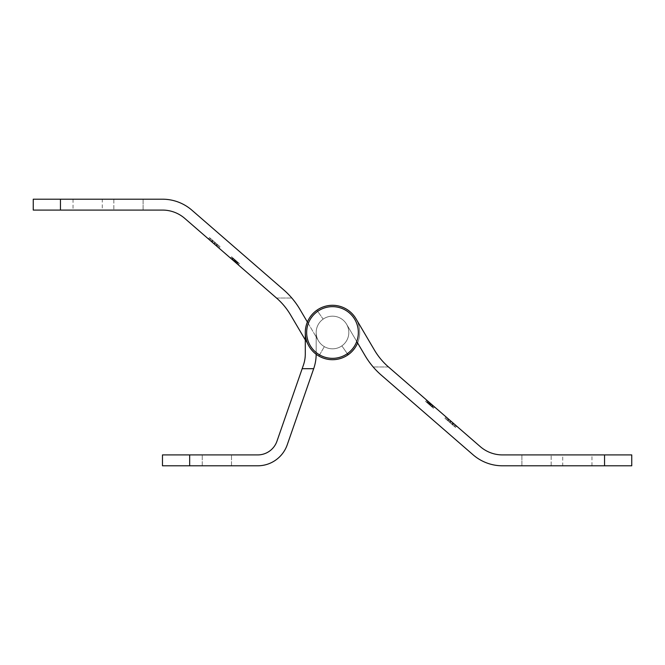 <?xml version="1.0" encoding="UTF-8"?>
<svg xmlns="http://www.w3.org/2000/svg" width="665" height="665" viewBox="0 0 665 665"><rect width="100%" height="100%" fill="white"/><g stroke="black" fill="none" stroke-linecap="round" stroke-linejoin="round"><path stroke-width="0.5" stroke-dasharray="3.33 2.49" d="M216.881 454.918L202.26 454.918L216.881 454.918M216.881 465.799L202.26 465.799L216.881 465.799M189.675 454.918L257.688 454.918L189.675 454.918L189.675 465.799L162.468 465.799L189.675 465.799L189.675 454.918L162.468 454.918L162.468 465.799L189.675 465.799L189.675 454.918L257.688 454.918A20.407 20.407 0 0 0 276.956 441.219A20.407 20.407 0 0 1 257.688 454.918M33.25 199.201L60.457 199.201L60.457 210.082L162.468 210.082A34.006 34.006 0 0 1 184.762 218.403L276.507 298.02A68.013 68.013 0 0 1 290.53 314.861L309.059 346.315A27.207 27.207 0 0 0 359.707 332.5A27.207 27.207 0 0 0 316.897 310.214A27.207 27.207 0 0 1 359.707 332.5A27.207 27.207 0 0 1 309.059 346.315L305.293 339.923L305.293 332.5A27.207 27.207 0 0 1 337.222 305.709A27.207 27.207 0 0 1 358.061 341.802A27.207 27.207 0 0 1 318.901 356.058L324.337 346.64A16.326 16.326 0 0 0 347.837 338.086A16.326 16.326 0 0 0 335.335 316.424A16.326 16.326 0 0 0 316.174 332.5L316.174 353.963A44.888 44.888 0 0 1 313.689 368.701A44.888 44.888 0 0 0 316.174 353.963L316.174 332.5A16.326 16.326 0 0 1 335.335 316.424A16.326 16.326 0 0 1 347.837 338.086A16.326 16.326 0 0 1 324.337 346.64L318.901 356.058A27.207 27.207 0 0 0 358.061 341.802A27.207 27.207 0 0 0 337.222 305.709A27.207 27.207 0 0 0 305.293 332.5L305.293 353.963A34.006 34.006 0 0 1 303.406 365.127L302.168 368.701L313.689 368.701L287.238 444.794A31.288 31.288 0 0 1 257.688 465.799L189.675 465.799M276.956 441.219L302.168 368.701L313.689 368.701L302.168 368.701L276.956 441.219L303.406 365.127L302.168 368.701L313.689 368.701L287.238 444.794A31.288 31.288 0 0 1 257.688 465.799A31.288 31.288 0 0 0 287.238 444.794M102.285 199.201L73.034 199.201L102.285 199.201L102.285 210.082L73.034 210.082L102.285 210.082M73.034 199.201L73.034 210.082M143.091 199.201L143.091 210.082L113.84 210.082L143.091 210.082L113.84 210.082L143.091 210.082L143.091 199.201L113.84 199.201L113.84 210.082L113.84 199.201L143.091 199.201M318.435 340.788A16.326 16.326 0 0 0 348.826 332.5A16.326 16.326 0 0 1 318.435 340.788A16.326 16.326 0 0 0 348.826 332.5A16.326 16.326 0 0 0 323.14 319.125L316.897 310.214A27.207 27.207 0 0 1 359.707 332.5A27.207 27.207 0 0 0 316.897 310.214L323.14 319.125A16.326 16.326 0 0 1 348.826 332.5A16.326 16.326 0 0 0 323.14 319.125A16.326 16.326 0 0 1 348.826 332.5A16.326 16.326 0 0 1 318.435 340.788L299.898 309.333L318.435 340.788M218.993 245.859L209.533 237.646L220.073 246.798L210.872 238.81L209.758 240.09L208.552 239.051L218.96 248.078L208.552 239.051L218.96 248.078L209.758 240.09L210.872 238.81L209.758 240.09L210.872 238.81L209.666 237.762L208.552 239.051L212.285 242.293L218.96 248.078L208.552 239.051L209.666 237.762L217.214 244.313L216.1 245.601L217.197 244.296L219.009 245.867L214.803 242.226L213.689 243.506L208.419 238.935L217.896 247.156L209.483 239.857L213.689 243.506L214.803 242.218L220.073 246.798L218.96 248.078L220.073 246.798L218.993 245.859L217.879 247.139M233.349 258.319L239.217 263.406L231.753 256.923L230.63 258.211L238.236 264.811L230.497 258.095L238.236 264.811L230.497 258.095L238.236 264.811L230.497 258.095L238.236 264.811L230.497 258.095L238.236 264.811L230.497 258.095L238.236 264.811L230.497 258.095L238.236 264.811L230.63 258.211L237.172 263.88L230.63 258.211L231.753 256.923L230.63 258.211L231.753 256.923L239.217 263.406L238.103 264.695L239.217 263.406L233.349 258.319L232.235 259.599L233.349 258.319L239.217 263.406L238.103 264.695L239.217 263.406L233.482 258.436L232.368 259.716L233.482 258.436L239.217 263.406L238.103 264.695L239.217 263.406L231.753 256.923L230.63 258.211L231.753 256.923L236.216 260.805L235.102 262.085L236.216 260.805L237.488 261.902L236.374 263.19L237.488 261.902L231.753 256.923L230.63 258.211L231.753 256.923L239.217 263.406L238.103 264.695L239.217 263.406L233.349 258.319L239.217 263.406L238.103 264.695L239.217 263.406L233.482 258.436L239.217 263.406L238.103 264.695L239.217 263.406L231.753 256.923L230.63 258.211L231.753 256.923L237.488 261.902L231.753 256.923L230.63 258.211L231.753 256.923L239.217 263.406L238.103 264.695L239.217 263.406L233.349 258.319L232.235 259.599M211.57 241.669L208.419 238.935L211.57 241.669L212.684 240.381L215.302 242.659L214.188 243.939L215.302 242.659L217.422 244.487L216.308 245.776M60.457 199.201L162.468 199.201A44.888 44.888 0 0 1 191.894 210.182L283.639 289.799A78.894 78.894 0 0 1 299.898 309.333A78.894 78.894 0 0 0 291.81 298.02A78.894 78.894 0 0 1 299.898 309.333M60.457 210.082L33.25 210.082M309.059 346.315A27.207 27.207 0 0 0 359.707 332.5A27.207 27.207 0 0 1 309.059 346.315L290.53 314.861L309.059 346.315M276.507 298.02L291.81 298.02L276.507 298.02A68.013 68.013 0 0 1 290.53 314.861M233.482 258.436L239.217 263.406L238.103 264.695L239.217 263.406L233.482 258.436L232.368 259.716M238.17 262.5L231.611 256.815L239.35 263.523L231.611 256.815L239.35 263.523L231.753 256.923L239.217 263.406L238.103 264.695L239.217 263.406L238.103 264.695L239.217 263.406L238.17 262.5L237.056 263.781M236.216 260.805L235.102 262.085M237.488 261.902L236.374 263.19M236.083 260.688L231.753 256.923L230.63 258.211L231.753 256.923L230.63 258.211L231.753 256.923L230.63 258.211L231.753 256.923L238.286 262.6L237.172 263.88L231.57 259.018L237.172 263.88L238.286 262.6L235.485 260.173L234.379 261.461L231.57 259.018L234.371 261.453L235.485 260.165L234.396 261.478L235.51 260.19L238.286 262.6L237.172 263.88L238.286 262.6L236.083 260.688L234.969 261.977M236.599 261.137L231.753 256.923L233.216 258.203L232.102 259.483L233.216 258.203L232.102 259.483L233.216 258.203L231.753 256.923L230.63 258.211L231.753 256.923L236.599 261.137L235.485 262.417M233.714 258.635L236.549 261.096L231.611 256.815L235.493 260.173L232.684 257.737L231.57 259.018L232.684 257.737L235.485 260.165L234.371 261.453L235.485 260.173L232.684 257.737L231.57 259.018L232.684 257.737L234.554 259.358L233.299 260.53L234.421 259.242L231.611 256.815L230.497 258.095L231.611 256.815L230.497 258.095L231.611 256.815L233.714 258.635L232.6 259.915M238.078 262.417L239.35 263.523L238.236 264.811L239.35 263.523L238.236 264.811L239.35 263.523L238.078 262.417L236.964 263.697M237.089 261.561L239.35 263.523L236.549 261.087L238.286 262.6L236.948 261.445L235.967 262.841M236.815 261.328L231.611 256.815L239.35 263.523L236.815 261.328L235.701 262.609L236.815 261.328L238.286 262.6L237.172 263.88L238.286 262.6L235.51 260.19L234.371 261.453L235.493 260.173L239.35 263.523L238.236 264.811L239.35 263.523L236.948 261.445L235.834 262.725L236.815 261.328L235.701 262.609M235.485 260.173L234.371 261.453L235.485 260.173L238.286 262.6L232.684 257.737L239.35 263.523L235.56 260.239L234.446 261.52L235.56 260.239L231.611 256.815L230.497 258.095L231.611 256.815L235.485 260.165L234.396 261.478M236.856 261.353L235.743 262.642L236.856 261.362M239.35 263.523L231.753 256.923L230.63 258.211L231.753 256.923L230.63 258.211L231.753 256.923L230.63 258.211L231.753 256.923L233.216 258.203L232.102 259.483L233.216 258.203L231.753 256.923L230.63 258.211L231.753 256.923L239.217 263.406L238.103 264.695L239.217 263.406L238.153 262.484L237.039 263.772L238.153 262.484L239.35 263.523L238.236 264.811M232.775 257.821L231.661 259.101M236.017 260.63L234.903 261.919M236.549 261.096L235.435 262.376L236.549 261.087M237.862 262.234L236.748 263.523M235.036 259.782L233.922 261.071M233.772 258.685L232.659 259.965M234.953 259.707L233.839 260.988L234.936 259.699M232.684 257.737L231.57 259.018L232.684 257.737M234.554 259.358L233.44 260.638M234.421 259.242L233.299 260.53M238.286 262.6L231.753 256.923L238.286 262.6L237.172 263.88M238.153 262.484L231.753 256.923L230.63 258.211L231.753 256.923L230.63 258.211L231.753 256.923L232.816 257.854L231.703 259.134L232.816 257.854L238.153 262.484L237.039 263.772M236.291 260.871L235.177 262.151M239.217 263.406L238.103 264.695L239.217 263.406M238.311 262.625L237.197 263.905M233.664 258.594L232.55 259.874M232.816 257.854L231.703 259.134M209.533 237.646L208.419 238.935L209.533 237.646L214.803 242.226L210.597 238.577L209.483 239.857L213.623 243.448L209.483 239.857L210.597 238.577L212.65 240.356L211.536 241.636L212.65 240.356L209.533 237.646M217.422 244.487L220.073 246.798L217.38 244.454L219.009 245.867L217.896 247.156L214.687 244.379L217.896 247.156L219.009 245.867L215.801 243.091L217.38 244.454L216.258 245.742L217.38 244.454L212.65 240.356L214.737 242.168L212.692 240.389L211.578 241.669M214.803 242.226L213.689 243.506L214.803 242.226M216.873 244.013L215.759 245.302L216.873 244.013L215.892 245.418L217.006 244.13L220.073 246.798L218.96 248.078L220.073 246.798L217.197 244.296L216.1 245.601L217.197 244.296L219.009 245.867L217.896 247.156L219.009 245.867L216.873 244.013M212.867 240.539L211.753 241.819L212.867 240.539L209.666 237.762L208.552 239.051L209.666 237.762L217.214 244.313L212.867 240.539M217.447 244.521L216.333 245.801M215.801 243.091L214.687 244.379M214.737 242.168L213.623 243.448M209.666 237.762L208.552 239.051L209.666 237.762L212.202 239.965L211.088 241.245L212.202 239.965L213.407 241.004L212.285 242.293L216.931 246.316L212.285 242.293L213.407 241.004L220.073 246.798L218.96 248.078L220.073 246.798L213.407 241.004L212.285 242.293L213.407 241.004L212.202 239.965L211.088 241.245L212.202 239.965L209.666 237.762M218.045 245.036L213.407 241.004L218.045 245.036L216.931 246.316M213.407 241.004L212.285 242.293M336.374 348.36A16.326 16.326 0 0 0 348.36 328.626A16.326 16.326 0 0 0 328.626 316.64A16.326 16.326 0 0 0 316.64 336.374A16.326 16.326 0 0 0 336.374 348.36A16.326 16.326 0 0 0 348.36 328.626A16.326 16.326 0 0 0 328.626 316.64A16.326 16.326 0 0 0 316.64 336.374A16.326 16.326 0 0 0 336.374 348.36A16.326 16.326 0 0 0 348.36 328.626A16.326 16.326 0 0 0 328.626 316.64A16.326 16.326 0 0 0 316.64 336.374A16.326 16.326 0 0 0 336.374 348.36A16.326 16.326 0 0 0 348.36 328.626A16.326 16.326 0 0 0 328.626 316.64A16.326 16.326 0 0 0 316.64 336.374A16.326 16.326 0 0 0 336.374 348.36M338.626 357.604A25.844 25.844 0 0 0 357.604 326.374A25.844 25.844 0 0 0 326.374 307.396A25.844 25.844 0 0 0 307.396 338.626A25.844 25.844 0 0 0 338.626 357.604A25.844 25.844 0 0 0 357.604 326.374A25.844 25.844 0 0 0 326.374 307.396A25.844 25.844 0 0 0 307.396 338.626A25.844 25.844 0 0 0 338.626 357.604A25.844 25.844 0 0 0 357.604 326.374A25.844 25.844 0 0 0 326.374 307.396A25.844 25.844 0 0 0 307.396 338.626A25.844 25.844 0 0 0 338.626 357.604M316.174 354.262A44.888 44.888 0 0 0 316.174 353.963A44.888 44.888 0 0 1 313.689 368.701L302.168 368.701M631.75 465.799L502.532 465.799A44.888 44.888 0 0 1 473.106 454.818L381.361 375.201A78.894 78.894 0 0 1 365.102 355.667A78.894 78.894 0 0 0 373.19 366.98A78.894 78.894 0 0 1 365.102 355.667L346.565 324.212A16.326 16.326 0 0 0 316.174 332.5L316.174 353.963L316.174 332.5A16.326 16.326 0 0 1 335.335 316.424A16.326 16.326 0 0 1 347.837 338.086A16.326 16.326 0 0 1 324.337 346.64A16.326 16.326 0 0 0 347.837 338.086A16.326 16.326 0 0 0 335.335 316.424A16.326 16.326 0 0 0 316.174 332.5A16.326 16.326 0 0 1 346.565 324.212A16.326 16.326 0 0 0 316.174 332.5A16.326 16.326 0 0 0 341.86 345.875L348.103 354.786A27.207 27.207 0 0 1 318.901 356.058L324.337 346.64L318.901 356.058A27.207 27.207 0 0 0 358.061 341.802A27.207 27.207 0 0 0 337.222 305.709A27.207 27.207 0 0 0 305.293 332.5A27.207 27.207 0 0 1 337.837 305.825A27.207 27.207 0 0 1 357.612 342.965L346.565 324.212A16.326 16.326 0 0 0 316.174 332.5A16.326 16.326 0 0 0 341.86 345.875L347.321 353.672M604.543 465.799L604.543 454.918L502.532 454.918A34.006 34.006 0 0 1 480.238 446.597L388.493 366.98A68.013 68.013 0 0 1 374.47 350.139L355.941 318.685A27.207 27.207 0 0 0 305.293 332.5A27.207 27.207 0 0 1 355.941 318.685A27.207 27.207 0 0 0 305.293 332.5A27.207 27.207 0 0 0 348.103 354.786A27.207 27.207 0 0 1 305.293 332.5L305.293 353.963A34.006 34.006 0 0 1 303.406 365.127M562.715 465.799L591.966 465.799L562.715 465.799L562.715 454.918L591.966 454.918L562.715 454.918M591.966 465.799L591.966 454.918M521.909 465.799L521.909 454.918L551.16 454.918L521.909 454.918L551.16 454.918L521.909 454.918L521.909 465.799L551.16 465.799L551.16 454.918L551.16 465.799L521.909 465.799M305.293 332.5A27.207 27.207 0 0 0 348.103 354.786L341.86 345.875L348.103 354.786M446.007 419.141L455.467 427.354L444.927 418.202L454.129 426.19L455.242 424.91L456.448 425.949L446.04 416.922L456.448 425.949L446.04 416.922L455.242 424.91L454.129 426.19L455.242 424.91L454.129 426.19L455.334 427.238L456.448 425.949L452.715 422.707L446.04 416.922L456.448 425.949L455.334 427.238L447.786 420.687L448.9 419.399L447.803 420.704L445.991 419.133L450.197 422.774L451.311 421.494L456.581 426.065L447.104 417.844L455.517 425.143L451.311 421.494L450.197 422.782L444.927 418.202L446.04 416.922L444.927 418.202L446.007 419.141L447.121 417.861M431.651 406.681L425.783 401.594L433.248 408.077L434.37 406.789L426.764 400.189L434.503 406.905L426.764 400.189L434.503 406.905L426.764 400.189L434.503 406.905L426.764 400.189L434.503 406.905L426.764 400.189L434.503 406.905L426.764 400.189L434.503 406.905L426.764 400.189L434.37 406.789L427.828 401.12L434.37 406.789L433.248 408.077L434.37 406.789L433.248 408.077L425.783 401.594L426.897 400.305L425.783 401.594L431.651 406.681L432.765 405.401L431.651 406.681L425.783 401.594L426.897 400.305L425.783 401.594L431.519 406.564L432.632 405.284L431.519 406.564L425.783 401.594L426.897 400.305L425.783 401.594L433.248 408.077L434.37 406.789L433.248 408.077L428.784 404.195L429.898 402.915L428.784 404.195L427.512 403.098L428.626 401.81L427.512 403.098L433.248 408.077L434.37 406.789L433.248 408.077L425.783 401.594L426.897 400.305L425.783 401.594L431.651 406.681L425.783 401.594L426.897 400.305L425.783 401.594L431.519 406.564L425.783 401.594L426.897 400.305L425.783 401.594L433.248 408.077L434.37 406.789L433.248 408.077L427.512 403.098L433.248 408.077L434.37 406.789L433.248 408.077L425.783 401.594L426.897 400.305L425.783 401.594L431.651 406.681L432.765 405.401M453.43 423.331L456.581 426.065L453.43 423.331L452.316 424.619L449.698 422.341L450.812 421.061L449.698 422.341L447.578 420.513L448.692 419.224M356.739 341.478L365.102 355.667M604.543 454.918L631.75 454.918M316.174 332.5A16.326 16.326 0 0 0 341.86 345.875A16.326 16.326 0 0 1 316.174 332.5M388.493 366.98L373.19 366.98L388.493 366.98A68.013 68.013 0 0 1 374.47 350.139L355.941 318.685L374.47 350.139M431.519 406.564L425.783 401.594L426.897 400.305L425.783 401.594L431.519 406.564L432.632 405.284M426.83 402.5L433.389 408.185L425.65 401.477L433.389 408.185L425.65 401.477L433.248 408.077L425.783 401.594L426.897 400.305L425.783 401.594L426.897 400.305L425.783 401.594L426.83 402.5L427.944 401.219M428.784 404.195L429.898 402.915M427.512 403.098L428.626 401.81M428.917 404.312L433.248 408.077L434.37 406.789L433.248 408.077L434.37 406.789L433.248 408.077L434.37 406.789L433.248 408.077L426.714 402.4L427.828 401.12L433.43 405.983L427.828 401.12L426.714 402.4L429.515 404.827L430.621 403.539L433.43 405.983L430.629 403.547L429.515 404.835L430.604 403.522L429.49 404.81L426.714 402.4L427.828 401.12L426.714 402.4L428.917 404.312L430.031 403.023M428.401 403.863L433.248 408.077L431.785 406.797L432.898 405.517L431.785 406.797L432.898 405.517L431.785 406.797L433.248 408.077L434.37 406.789L433.248 408.077L428.401 403.863L429.515 402.583M431.286 406.365L428.451 403.904L433.389 408.185L429.507 404.827L432.317 407.263L433.43 405.983L432.317 407.263L429.515 404.835L430.629 403.547L429.515 404.827L432.317 407.263L433.43 405.983L432.317 407.263L430.446 405.642L431.701 404.47L430.579 405.758L433.389 408.185L434.503 406.905L433.389 408.185L434.503 406.905L433.389 408.185L431.286 406.365L432.4 405.085M426.922 402.583L425.65 401.477L426.764 400.189L425.65 401.477L426.764 400.189L425.65 401.477L426.922 402.583L428.036 401.303M427.911 403.439L425.65 401.477L428.451 403.913L426.714 402.4L428.052 403.555L429.033 402.159M428.185 403.672L433.389 408.185L425.65 401.477L428.185 403.672L429.299 402.392L428.185 403.672L426.714 402.4L427.828 401.12L426.714 402.4L429.49 404.81L430.629 403.547L429.507 404.827L425.65 401.477L426.764 400.189L425.65 401.477L428.052 403.555L429.166 402.275L428.185 403.672L429.299 402.392M429.515 404.827L430.629 403.547L429.515 404.827L426.714 402.4L432.317 407.263L425.65 401.477L429.44 404.761L430.554 403.48L429.44 404.761L433.389 408.185L434.503 406.905L433.389 408.185L429.515 404.835L430.604 403.522M428.144 403.647L429.257 402.358L428.144 403.638M425.65 401.477L433.248 408.077L434.37 406.789L433.248 408.077L434.37 406.789L433.248 408.077L434.37 406.789L433.248 408.077L431.785 406.797L432.898 405.517L431.785 406.797L433.248 408.077L434.37 406.789L433.248 408.077L425.783 401.594L426.897 400.305L425.783 401.594L426.847 402.516L427.961 401.228L426.847 402.516L425.65 401.477L426.764 400.189M432.225 407.18L433.339 405.899M428.983 404.37L430.097 403.081M428.451 403.904L429.565 402.624L428.451 403.913M427.138 402.766L428.252 401.477M429.964 405.218L431.078 403.929M431.228 406.315L432.341 405.035M430.047 405.293L431.161 404.012L430.064 405.301M432.317 407.263L433.43 405.983L432.317 407.263M430.446 405.642L431.56 404.362M430.579 405.758L431.701 404.47M426.714 402.4L433.248 408.077L426.714 402.4L427.828 401.12M426.847 402.516L433.248 408.077L434.37 406.789L433.248 408.077L434.37 406.789L433.248 408.077L432.183 407.146L433.297 405.866L432.183 407.146L426.847 402.516L427.961 401.228M428.709 404.129L429.823 402.849M425.783 401.594L426.897 400.305L425.783 401.594M426.689 402.375L427.803 401.095M431.336 406.406L432.45 405.126M432.183 407.146L433.297 405.866M455.467 427.354L456.581 426.065L455.467 427.354L450.197 422.774L454.403 426.423L455.517 425.143L451.377 421.552L455.517 425.143L454.403 426.423L452.35 424.644L453.464 423.364L452.35 424.644L455.467 427.354M447.578 420.513L444.927 418.202L447.62 420.546L445.991 419.133L447.104 417.844L450.313 420.621L447.104 417.844L445.991 419.133L449.199 421.909L447.62 420.546L448.742 419.258L447.62 420.546L452.35 424.644L450.263 422.832L452.308 424.611L453.422 423.331M450.197 422.774L451.311 421.494L450.197 422.774M448.127 420.987L449.241 419.698L448.127 420.987L449.108 419.582L447.994 420.87L444.927 418.202L446.04 416.922L444.927 418.202L447.803 420.704L448.9 419.399L447.803 420.704L445.991 419.133L447.104 417.844L445.991 419.133L448.127 420.987M452.133 424.461L453.247 423.181L452.133 424.461L455.334 427.238L456.448 425.949L455.334 427.238L447.786 420.687L452.133 424.461M447.553 420.48L448.667 419.199M449.199 421.909L450.313 420.621M450.263 422.832L451.377 421.552M455.334 427.238L456.448 425.949L455.334 427.238L452.799 425.035L453.912 423.755L452.799 425.035L451.593 423.996L452.715 422.707L448.069 418.684L452.715 422.707L451.593 423.996L444.927 418.202L446.04 416.922L444.927 418.202L451.593 423.996L452.715 422.707L451.593 423.996L452.799 425.035L453.912 423.755L452.799 425.035L455.334 427.238M446.955 419.964L451.593 423.996L446.955 419.964L448.069 418.684M451.593 423.996L452.715 422.707M234.878 259.641L233.764 260.929L234.861 259.633M233.806 260.963L234.92 259.683L233.789 260.946M236.449 261.004L235.335 262.293M235.618 260.289L234.504 261.569M236.324 260.896L235.21 262.176M235.826 260.464L234.712 261.752M213.482 241.071L212.368 242.359L213.482 241.071M430.122 405.359L431.236 404.071L430.139 405.367M431.194 404.037L430.08 405.318L431.211 404.054M428.551 403.996L429.665 402.707M429.382 404.711L430.496 403.431M428.676 404.104L429.789 402.824M429.174 404.536L430.288 403.248M451.518 423.929L452.632 422.641L451.518 423.929M202.26 465.799L202.26 454.918L202.26 465.799M231.503 465.799L231.503 454.918L231.503 465.799"/><path stroke-width="1" d="M316.174 354.262A44.888 44.888 0 0 1 313.689 368.701L287.238 444.794L313.689 368.701L302.168 368.701L276.956 441.219A20.407 20.407 0 0 1 257.688 454.918L162.468 454.918L162.468 465.799L189.675 465.799L189.675 454.918M302.168 368.701L303.406 365.127A34.006 34.006 0 0 0 305.293 353.963L305.293 339.923L290.53 314.861A68.013 68.013 0 0 0 276.507 298.02A68.013 68.013 0 0 1 290.53 314.861M299.898 309.333L307.388 322.035L299.898 309.333A78.894 78.894 0 0 0 283.639 289.799L191.894 210.182A44.888 44.888 0 0 0 162.468 199.201L33.25 199.201L33.25 210.082L162.468 210.082A34.006 34.006 0 0 1 184.762 218.403L276.507 298.02M60.457 199.201L60.457 210.082M287.238 444.794A31.288 31.288 0 0 1 257.688 465.799L189.675 465.799M276.956 441.219A20.407 20.407 0 0 1 257.688 454.918M604.543 465.799L604.543 454.918L631.75 454.918L631.75 465.799L502.532 465.799A44.888 44.888 0 0 1 473.106 454.818L381.361 375.201A78.894 78.894 0 0 1 365.102 355.667L357.612 342.965A27.207 27.207 0 0 1 305.293 332.5L305.293 353.963A34.006 34.006 0 0 1 303.406 365.127M604.543 454.918L502.532 454.918A34.006 34.006 0 0 1 480.238 446.597L388.493 366.98A68.013 68.013 0 0 1 374.47 350.139L355.941 318.685A27.207 27.207 0 0 0 305.293 332.5M347.321 353.672L348.103 354.786M365.102 355.667L356.739 341.478M374.47 350.139A68.013 68.013 0 0 0 388.493 366.98M338.626 357.604A25.844 25.844 0 0 0 357.604 326.374A25.844 25.844 0 0 0 326.374 307.396A25.844 25.844 0 0 0 307.396 338.626A25.844 25.844 0 0 0 338.626 357.604"/></g></svg>
